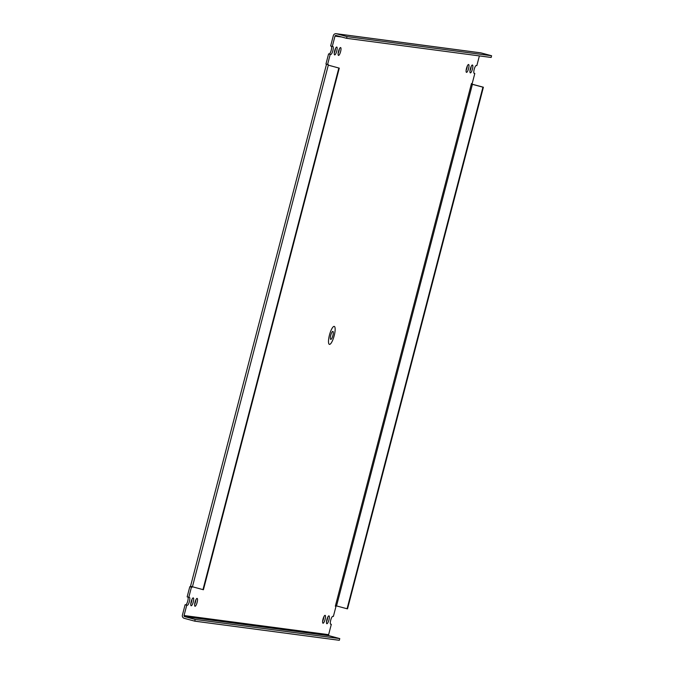 <?xml version="1.0" encoding="UTF-8"?>
<svg xmlns="http://www.w3.org/2000/svg" width="674" height="674" viewBox="0 0 674 674"><rect width="100%" height="100%" fill="white"/><g stroke="black" fill="none" stroke-linecap="round" stroke-linejoin="round"><path stroke-width="1.01" d="M341.71 37.003L334.986 36.11L332.29 46.455L332.872 46.54A4.069 1.036 -74.9 0 1 332.914 46.54A4.069 1.036 -74.9 0 1 332.872 50.676A4.069 1.036 -74.9 0 1 330.824 54.409L330.235 54.324L327.598 64.477L328.272 64.569L328.128 65.117L339.275 68.141L328.128 65.108M192.242 586.793L191.45 587.155L188.804 597.299L189.394 597.383A4.069 1.036 -74.9 0 1 189.428 597.391A4.069 1.036 -74.9 0 1 189.386 601.52A4.069 1.036 -74.9 0 1 187.338 605.252L186.757 605.168L184.061 615.522L328.626 634.664L331.322 624.318L330.74 624.234A4.069 1.036 -74.9 0 1 330.707 624.234A4.069 1.036 -74.9 0 1 330.74 620.097A4.069 1.036 -74.9 0 1 332.788 616.365L333.369 616.449L336.014 606.297L335.332 606.204L471.48 83.525L472.162 83.618L474.808 73.466L474.218 73.39A4.069 1.036 -74.9 0 1 474.184 73.382A4.069 1.036 -74.9 0 1 474.226 69.254A4.069 1.036 -74.9 0 1 476.274 65.521L476.855 65.597L479.382 55.9M336.739 51.114A4.069 1.036 -74.9 0 1 334.641 54.906A4.069 1.036 -74.9 0 1 334.7 50.71A4.069 1.036 -74.9 0 1 336.764 47.054A4.069 1.036 -74.9 0 1 336.739 51.114M472.432 69.085A4.069 1.036 -74.9 0 1 470.334 72.876A4.069 1.036 -74.9 0 1 470.393 68.681A4.069 1.036 -74.9 0 1 472.457 65.024A4.069 1.036 -74.9 0 1 472.432 69.085M328.946 619.928A4.069 1.036 -74.9 0 1 326.848 623.72A4.069 1.036 -74.9 0 1 326.907 619.524A4.069 1.036 -74.9 0 1 328.971 615.868A4.069 1.036 -74.9 0 1 328.946 619.928M193.253 601.966A4.069 1.036 -74.9 0 1 191.155 605.749A4.069 1.036 -74.9 0 1 191.214 601.553A4.069 1.036 -74.9 0 1 193.278 597.897A4.069 1.036 -74.9 0 1 193.253 601.966M325.095 619.423A4.069 1.036 -74.9 0 1 322.998 623.214A4.069 1.036 -74.9 0 1 323.057 619.01A4.069 1.036 -74.9 0 1 325.121 615.354A4.069 1.036 -74.9 0 1 325.095 619.423M468.582 68.58A4.069 1.036 -74.9 0 1 466.484 72.362A4.069 1.036 -74.9 0 1 466.543 68.167A4.069 1.036 -74.9 0 1 468.599 64.51A4.069 1.036 -74.9 0 1 468.582 68.58M197.103 602.472A4.069 1.036 -74.9 0 1 195.013 606.263A4.069 1.036 -74.9 0 1 195.064 602.067A4.069 1.036 -74.9 0 1 197.128 598.411A4.069 1.036 -74.9 0 1 197.103 602.472M340.589 51.628A4.069 1.036 -74.9 0 1 338.491 55.42A4.069 1.036 -74.9 0 1 338.55 51.224A4.069 1.036 -74.9 0 1 340.614 47.559A4.069 1.036 -74.9 0 1 340.589 51.628M332.29 46.455L330.639 46.017L333.335 35.663A2.662 2.57 -82.5 0 1 336.166 33.7L480.731 52.842A2.662 2.57 97.5 0 1 481.051 52.909L491.59 55.748L491.144 57.459L346.579 38.317L347.026 36.607L336.486 33.767A2.662 2.57 -82.5 0 0 336.166 33.7M334.986 36.11A0.893 0.859 97.5 0 1 336.04 35.469L346.579 38.317M474.007 73.255L474.808 73.466M471.345 84.065L482.938 87.165L347.076 608.765L347.523 608.824L483.393 87.224L482.938 87.165M472.407 84.326L336.537 605.926L335.475 605.665M335.357 606.12L336.014 606.297M330.53 624.099L331.322 624.318M328.626 634.664A0.893 0.859 -82.5 0 0 329.232 635.75L339.772 638.59L339.325 640.3L194.761 621.158L195.207 619.448L184.668 616.609A0.893 0.859 97.5 0 1 184.061 615.522M186.757 605.168L185.106 604.73L182.41 615.076A2.662 2.57 -82.5 0 0 184.221 618.319L194.761 621.158M187.338 605.252L185.106 604.73M185.695 604.805A4.069 1.036 105.1 0 0 187.625 601.461A4.069 1.036 105.1 0 0 187.953 597.071M188.804 597.299L187.153 596.861L189.798 586.709L192.124 587.248M191.45 587.155L189.798 586.709M330.235 54.324L328.592 53.886L325.946 64.03L327.598 64.477M330.824 54.409L328.592 53.886M329.173 53.962A4.069 1.036 105.1 0 0 331.111 50.617A4.069 1.036 105.1 0 0 331.44 46.228M334.279 52.985A4.069 1.036 105.1 0 0 335.088 50.676A4.069 1.036 105.1 0 0 335.475 48.528M469.972 70.955A4.069 1.036 105.1 0 0 470.781 68.638A4.069 1.036 105.1 0 0 471.168 66.499M326.486 621.799A4.069 1.036 105.1 0 0 327.294 619.482A4.069 1.036 105.1 0 0 327.69 617.342M190.793 603.837A4.069 1.036 105.1 0 0 191.61 601.52A4.069 1.036 105.1 0 0 191.997 599.371M322.635 621.293A4.069 1.036 105.1 0 0 323.444 618.976A4.069 1.036 105.1 0 0 323.832 616.828M466.113 70.441A4.069 1.036 105.1 0 0 466.93 68.133A4.069 1.036 105.1 0 0 467.318 65.985M194.643 604.342A4.069 1.036 105.1 0 0 195.46 602.025A4.069 1.036 105.1 0 0 195.848 599.885M338.129 53.499A4.069 1.036 105.1 0 0 338.938 51.182A4.069 1.036 105.1 0 0 339.334 49.042M190.607 586.304L190.472 586.801M326.604 64.207L326.486 64.662M347.026 36.607L491.59 55.748M336.537 605.926L347.076 608.765M471.362 83.997L483.393 87.224M195.207 619.448L339.772 638.59M190.616 586.262L203.413 589.742L339.275 68.141M202.958 589.683L338.828 68.082M329.476 344.38A9.301 2.367 105.1 0 0 334.152 335.854A9.301 2.367 105.1 0 0 334.245 326.41A9.301 2.367 105.1 0 0 329.535 334.776A9.301 2.367 105.1 0 0 329.401 344.372A9.301 2.367 105.1 0 0 329.476 344.38M332.88 335.534A4.137 1.053 -74.9 0 1 330.74 339.384A4.137 1.053 -74.9 0 1 330.799 335.113A4.137 1.053 -74.9 0 1 332.897 331.397A4.137 1.053 -74.9 0 1 332.88 335.534M329.232 635.75L184.668 616.609M336.486 33.767L481.051 52.909M192.419 586.843L328.289 65.243M190.523 586.262L326.393 64.662"/></g></svg>
